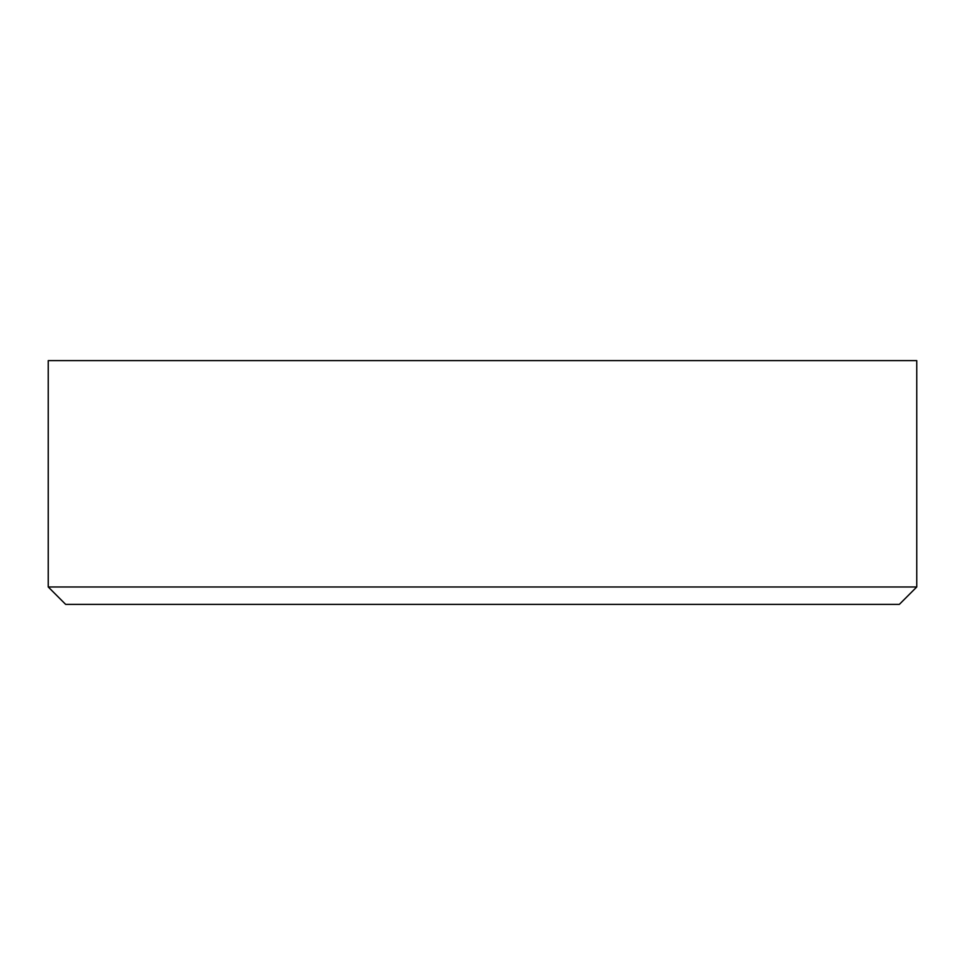 <?xml version="1.0" encoding="UTF-8"?>
<svg xmlns="http://www.w3.org/2000/svg" width="965" height="965" viewBox="0 0 965 965"><rect width="100%" height="100%" fill="white"/><g stroke="black" fill="none" stroke-linecap="round" stroke-linejoin="round"><path stroke-width="1.45" d="M899.344 604.38L65.656 604.38L48.25 586.973L916.75 586.973L899.344 604.38M48.25 586.973L48.25 360.62L916.75 360.62L916.75 586.973"/></g></svg>
